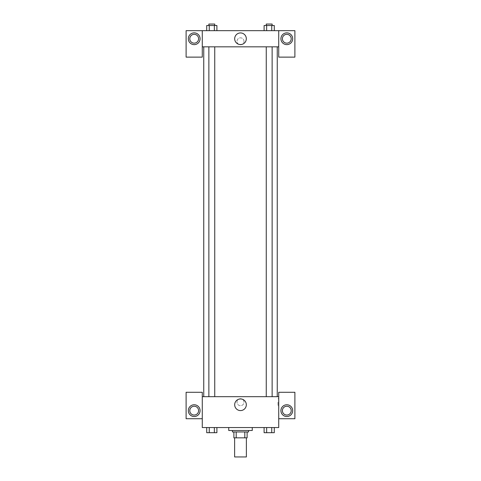 <?xml version="1.0" encoding="UTF-8"?>
<svg xmlns="http://www.w3.org/2000/svg" width="481" height="481" viewBox="0 0 481 481"><rect width="100%" height="100%" fill="white"/><g stroke="black" fill="none" stroke-linecap="round" stroke-linejoin="round"><path stroke-width="0.36" stroke-dasharray="2.4 1.8" d="M246.38 456.95L234.62 456.95M246.38 437.842L234.62 437.842L246.38 437.842M236.189 437.842L233.886 437.842L233.886 431.962L236.189 431.962L236.189 437.842L247.114 437.842M244.811 431.962L236.189 431.962L244.811 431.962L244.811 437.842M236.189 431.962L233.886 431.962M232.413 431.962L248.587 431.962M240.5 430.489L232.413 430.489L240.5 430.489M252.26 430.489L228.74 430.489M252.26 427.549L228.74 427.549L252.26 427.549M264.099 427.549L264.099 432.696L266.648 432.696L264.099 432.696L266.648 432.696L266.648 427.549L271.741 427.549L264.099 427.549L274.29 427.549L264.093 427.549L274.29 427.549L271.735 427.549L271.741 432.696L274.284 432.696L271.741 432.696L274.284 432.696L274.284 427.549L264.093 427.549L266.654 427.549L266.648 432.696L271.741 432.696L266.648 432.696L271.741 432.696L271.741 427.549L274.284 427.549M206.716 427.549L206.716 432.696L209.259 432.696L206.716 432.696L209.259 432.696L209.259 427.549L214.352 427.549L206.716 427.549L216.907 427.549L206.71 427.549L214.352 427.549L206.71 427.549L209.259 427.549L209.259 432.696L216.901 432.696L214.352 432.696L216.901 432.696L216.901 427.549L214.346 427.549L216.907 427.549L214.352 427.549L214.352 432.696L209.259 432.696L214.352 432.696L214.352 427.549L216.901 427.549L209.259 427.549L216.901 427.549M202.279 418.729L202.279 392.274L186.111 392.274L186.111 418.729L202.279 418.729L202.279 427.549L278.721 427.549L278.721 418.729L294.889 418.729L294.889 392.274L278.721 392.274L278.721 418.729M202.279 402.194L202.279 405.687L202.285 402.194M194.198 416.528A5.88 5.88 0 0 0 199.29 407.708A5.88 5.88 0 0 0 189.105 407.708A5.88 5.88 0 0 0 194.198 416.528M198.605 410.648A4.407 4.407 0 0 1 191.991 414.466A4.407 4.407 0 0 1 191.991 406.83A4.407 4.407 0 0 1 198.605 410.648M234.686 404.768A5.814 5.814 0 0 0 243.41 409.8A5.814 5.814 0 0 0 243.41 399.729A5.814 5.814 0 0 0 234.686 404.768M278.721 402.194L278.721 405.687L278.721 402.194M277.976 402.194L277.976 405.687L277.976 402.194M286.802 416.528A5.88 5.88 0 0 0 291.895 407.708A5.88 5.88 0 0 0 281.71 407.708A5.88 5.88 0 0 0 286.802 416.528M291.215 410.648A4.407 4.407 0 0 1 284.596 414.466A4.407 4.407 0 0 1 284.596 406.83A4.407 4.407 0 0 1 291.215 410.648M240.5 398.701A3.493 3.493 0 0 0 237.476 403.938A3.493 3.493 0 0 0 243.524 403.938A3.493 3.493 0 0 0 240.5 398.701A3.493 3.493 0 0 1 243.524 403.938A3.493 3.493 0 0 1 237.476 403.938A3.493 3.493 0 0 1 240.5 398.701M202.279 396.681L278.721 396.681M214.748 396.681L208.868 396.681L214.748 396.681L208.868 396.681L214.748 396.681L214.748 46.831L208.868 46.831L214.748 46.831M272.132 396.681L266.252 396.681L272.132 396.681L266.252 396.681L272.132 396.681L272.132 46.831L266.252 46.831L272.132 46.831M277.248 396.681L203.752 396.681L277.248 396.681M277.248 46.831L203.752 46.831L277.248 46.831M278.721 46.831L202.279 46.831L202.279 57.125L186.111 57.125L186.111 30.664L294.889 30.664L294.889 57.125L278.721 57.125L278.721 30.664M243.993 41.324A3.493 3.493 0 0 0 238.756 38.3A3.493 3.493 0 0 0 238.756 44.348A3.493 3.493 0 0 0 243.993 41.324A3.493 3.493 0 0 1 238.756 44.348A3.493 3.493 0 0 1 238.756 38.3A3.493 3.493 0 0 1 243.993 41.324M198.605 38.751A4.407 4.407 0 0 0 191.991 34.933A4.407 4.407 0 0 0 191.991 42.568A4.407 4.407 0 0 0 198.605 38.751M291.215 38.751A4.407 4.407 0 0 0 284.596 34.933A4.407 4.407 0 0 0 284.596 42.568A4.407 4.407 0 0 0 291.215 38.751M194.198 44.631A5.88 5.88 0 0 0 199.29 35.81A5.88 5.88 0 0 0 189.105 35.81A5.88 5.88 0 0 0 194.198 44.631M286.802 44.631A5.88 5.88 0 0 0 291.895 35.81A5.88 5.88 0 0 0 281.71 35.81A5.88 5.88 0 0 0 286.802 44.631M202.279 30.664L202.279 46.831M216.901 30.664L206.71 30.664L216.907 30.664L206.71 30.664L216.901 30.664L216.901 25.517L214.352 25.517L216.901 25.517L214.352 25.517L214.352 30.664L206.716 30.664L214.352 30.664L214.352 25.517L209.259 25.517L214.352 25.517L214.352 30.664M264.099 30.664L274.29 30.664L264.093 30.664L274.29 30.664L264.099 30.664L274.284 30.664L264.099 30.664L264.099 25.517L274.284 25.517L271.741 25.517L271.741 30.664L271.741 25.517L266.648 25.517L266.648 30.664L266.648 25.517L264.099 25.517L274.284 25.517L274.284 30.664M234.686 38.751A5.814 5.814 0 0 0 243.41 43.783A5.814 5.814 0 0 0 243.41 33.712A5.814 5.814 0 0 0 234.686 38.751M278.721 41.324L278.721 37.831L278.715 41.324M202.279 41.324L202.279 37.831L202.285 41.324M272.132 25.517L266.252 25.517L272.132 25.517L266.252 25.517L272.132 25.517L272.132 24.05L266.252 24.05L272.132 24.05L266.252 24.05L266.252 25.517M206.716 30.664L206.716 25.517L209.259 25.517L209.259 30.664L206.716 30.664L209.259 30.664L209.259 25.517L206.716 25.517L214.352 25.517M214.748 25.517L208.868 25.517L214.748 25.517L208.868 25.517L214.748 25.517L214.748 24.05L208.868 24.05L214.748 24.05L208.868 24.05L208.868 25.517M271.741 25.517L271.741 30.664M266.648 25.517L266.648 30.664M209.259 25.517L209.259 30.664M272.132 432.696L266.252 432.696M214.748 432.696L208.868 432.696M271.741 427.549L271.741 432.696M266.648 427.549L266.648 432.696M214.352 427.549L214.352 432.696M209.259 427.549L209.259 432.696M278.721 398.701L277.976 398.701M278.721 405.687L277.976 405.687M208.868 46.831L208.868 396.681M266.252 46.831L266.252 396.681"/><path stroke-width="0.72" d="M234.62 437.842L234.62 456.95L246.38 456.95L246.38 437.842M244.811 431.962L244.811 437.842L233.886 437.842L233.886 431.962M244.811 437.842L247.114 437.842L247.114 431.962L247.114 437.842M248.587 430.489L248.587 431.962L232.413 431.962L232.413 430.489M236.189 431.962L236.189 437.842M228.74 427.549L228.74 430.489L252.26 430.489L252.26 427.549M278.721 418.729L294.889 418.729L294.889 392.274L278.721 392.274L278.721 427.549L202.279 427.549L202.279 392.274L186.111 392.274L186.111 418.729L202.279 418.729M194.198 416.528A5.88 5.88 0 0 1 189.105 407.708A5.88 5.88 0 0 1 199.29 407.708A5.88 5.88 0 0 1 194.198 416.528M189.785 410.648A4.407 4.407 0 0 1 194.198 406.235A4.407 4.407 0 0 1 198.605 410.648A4.407 4.407 0 0 1 194.198 415.055A4.407 4.407 0 0 1 189.785 410.648M234.686 404.768A5.814 5.814 0 0 1 243.41 399.729A5.814 5.814 0 0 1 243.41 409.8A5.814 5.814 0 0 1 234.686 404.768M278.721 396.681L202.279 396.681M286.802 416.528A5.88 5.88 0 0 1 281.71 407.708A5.88 5.88 0 0 1 291.895 407.708A5.88 5.88 0 0 1 286.802 416.528M282.395 410.648A4.407 4.407 0 0 1 286.802 406.235A4.407 4.407 0 0 1 291.215 410.648A4.407 4.407 0 0 1 286.802 415.055A4.407 4.407 0 0 1 282.395 410.648M277.248 46.831L277.248 396.681M272.132 396.681L272.132 46.831M214.748 46.831L214.748 396.681M278.721 46.831L278.721 57.125L294.889 57.125L294.889 30.664L278.721 30.664L278.721 46.831L202.279 46.831L202.279 57.125L186.111 57.125L186.111 30.664L202.279 30.664L202.279 46.831M198.605 38.751A4.407 4.407 0 0 1 194.198 43.158A4.407 4.407 0 0 1 189.785 38.751A4.407 4.407 0 0 1 194.198 34.337A4.407 4.407 0 0 1 198.605 38.751M194.198 44.631A5.88 5.88 0 0 1 189.105 35.81A5.88 5.88 0 0 1 199.29 35.81A5.88 5.88 0 0 1 194.198 44.631M291.215 38.751A4.407 4.407 0 0 1 284.596 42.568A4.407 4.407 0 0 1 284.596 34.933A4.407 4.407 0 0 1 291.215 38.751M286.802 44.631A5.88 5.88 0 0 1 281.71 35.81A5.88 5.88 0 0 1 291.895 35.81A5.88 5.88 0 0 1 286.802 44.631M278.721 30.664L202.279 30.664M234.686 38.751A5.814 5.814 0 0 1 243.41 33.712A5.814 5.814 0 0 1 243.41 43.783A5.814 5.814 0 0 1 234.686 38.751M274.284 30.664L274.284 25.517L264.099 25.517L264.099 30.664M271.741 25.517L271.741 30.664M266.648 25.517L266.648 30.664M266.252 25.517L266.252 24.05L272.132 24.05L272.132 25.517M216.901 30.664L216.901 25.517L206.716 25.517L206.716 30.664M214.352 25.517L214.352 30.664M209.259 25.517L209.259 30.664M208.868 25.517L208.868 24.05L214.748 24.05L214.748 25.517M274.284 427.549L274.284 432.696L264.099 432.696L264.099 427.549M271.741 427.549L271.741 432.696M266.648 427.549L266.648 432.696M272.132 432.696L266.252 432.696M216.901 427.549L216.901 432.696L206.716 432.696L206.716 427.549M214.352 427.549L214.352 432.696M209.259 427.549L209.259 432.696M214.748 432.696L208.868 432.696M203.752 46.831L203.752 396.681M266.252 396.681L266.252 46.831M208.868 46.831L208.868 396.681"/></g></svg>
